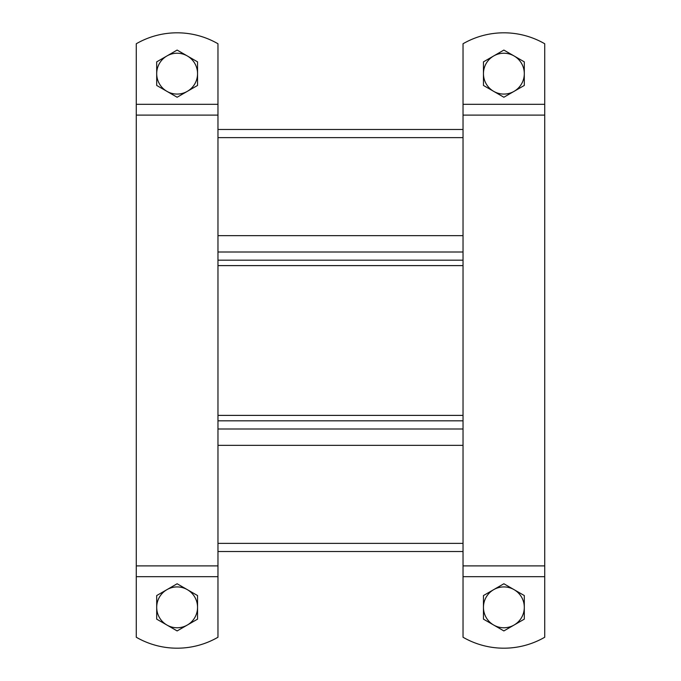 <?xml version="1.0" encoding="UTF-8"?>
<svg xmlns="http://www.w3.org/2000/svg" width="681" height="681" viewBox="0 0 681 681"><rect width="100%" height="100%" fill="white"/><g stroke="black" fill="none" stroke-linecap="round" stroke-linejoin="round"><path stroke-width="1.02" d="M463.029 265.616L217.971 265.616M217.971 415.384L463.029 415.384M217.971 551.525L463.029 551.525M217.971 428.996L463.029 428.996M463.029 129.475L217.971 129.475M463.029 252.004L217.971 252.004M187.335 589.661L197.55 595.56L197.55 607.35A20.421 20.421 0 0 0 166.913 589.661L177.128 583.762L187.335 589.661M197.55 619.14L187.335 625.03A20.421 20.421 0 0 0 197.55 607.35L197.55 619.14M177.128 630.929L166.913 625.03A20.421 20.421 0 0 0 187.335 625.03L177.128 630.929M156.698 607.35L156.698 595.56L166.913 589.661A20.421 20.421 0 0 0 166.913 625.03L156.698 619.14L156.698 607.35M187.335 55.97L197.55 61.86L197.55 73.65A20.421 20.421 0 0 0 166.913 55.97L177.128 50.071L187.335 55.97M197.55 85.44L187.335 91.339A20.421 20.421 0 0 0 197.55 73.65L197.55 85.44M177.128 97.238L166.913 91.339A20.421 20.421 0 0 0 187.335 91.339L177.128 97.238M156.698 73.65L156.698 61.86L166.913 55.97A20.421 20.421 0 0 0 166.913 91.339L156.698 85.44L156.698 73.65M136.277 637.246A81.686 81.686 0 0 0 217.971 637.246L217.971 43.754A81.686 81.686 0 0 0 136.277 43.754L136.277 637.246M514.087 589.661L524.302 595.56L524.302 607.35A20.421 20.421 0 0 0 493.665 589.661L503.872 583.762L514.087 589.661M524.302 619.14L514.087 625.03A20.421 20.421 0 0 0 524.302 607.35L524.302 619.14M503.872 630.929L493.665 625.03A20.421 20.421 0 0 0 514.087 625.03L503.872 630.929M483.45 607.35L483.45 595.56L493.665 589.661A20.421 20.421 0 0 0 493.665 625.03L483.45 619.14L483.45 607.35M514.087 55.97L524.302 61.86L524.302 73.65A20.421 20.421 0 0 0 493.665 55.97L503.872 50.071L514.087 55.97M524.302 85.44L514.087 91.339A20.421 20.421 0 0 0 524.302 73.65L524.302 85.44M503.872 97.238L493.665 91.339A20.421 20.421 0 0 0 514.087 91.339L503.872 97.238M483.45 73.65L483.45 61.86L493.665 55.97A20.421 20.421 0 0 0 493.665 91.339L483.45 85.44L483.45 73.65M463.029 637.246A81.686 81.686 0 0 0 544.723 637.246L544.723 43.754A81.686 81.686 0 0 0 463.029 43.754L463.029 637.246M217.971 420.824L463.029 420.824M217.971 543.361L463.029 543.361M217.971 445.331L463.029 445.331M463.029 260.176L217.971 260.176M463.029 137.639L217.971 137.639M463.029 235.669L217.971 235.669M136.277 576.688L217.971 576.688M136.277 115.106L217.971 115.106M217.971 104.312L136.277 104.312M217.971 565.894L136.277 565.894M463.029 576.688L544.723 576.688M463.029 115.106L544.723 115.106M544.723 104.312L463.029 104.312M544.723 565.894L463.029 565.894"/></g></svg>
